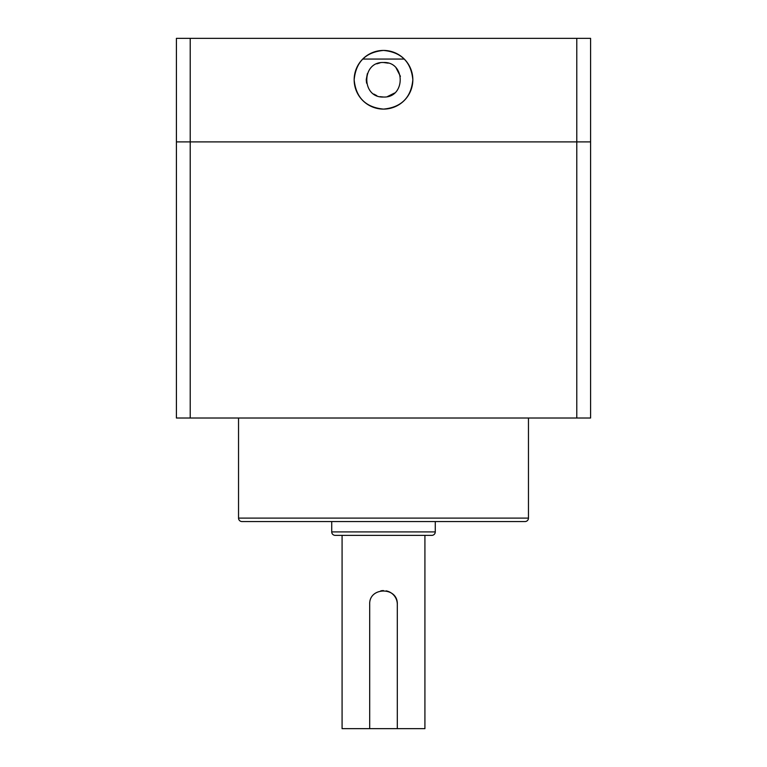 <?xml version="1.0" encoding="UTF-8"?>
<svg xmlns="http://www.w3.org/2000/svg" width="767" height="767" viewBox="0 0 767 767"><rect width="100%" height="100%" fill="white"/><g stroke="black" fill="none" stroke-linecap="round" stroke-linejoin="round"><path stroke-width="1.15" d="M331.728 521.56L331.728 531.914A3.452 3.452 0 0 0 335.179 535.366L431.821 535.366A3.452 3.452 0 0 0 435.272 531.914L435.272 521.56M238.537 418.015L238.537 518.108A3.452 3.452 0 0 0 241.989 521.56L525.012 521.56A3.452 3.452 0 0 0 528.463 518.108L528.463 418.015M424.918 535.366L424.918 728.65L397.306 728.65L397.306 604.396A13.806 13.806 0 0 0 386.204 590.858M397.306 604.396C398.15 586.563 368.831 586.602 369.694 604.396L369.694 728.65L342.082 728.65L342.082 535.366M576.784 418.015L576.784 141.895L590.59 141.895L590.59 418.015L176.41 418.015L176.41 141.895L576.784 141.895L190.216 141.895L190.216 418.015M369.694 728.65L397.306 728.65M383.481 590.59A13.806 13.806 0 0 0 380.787 590.858M383.5 50.43A29.338 29.338 0 0 0 354.162 79.768A29.338 29.338 0 0 0 383.5 109.106C365.677 107.37 355.898 97.591 354.162 79.778C355.898 61.945 365.677 52.166 383.5 50.43C401.314 52.156 411.093 61.935 412.838 79.749C411.131 97.572 401.352 107.351 383.5 109.106A29.338 29.338 0 0 0 412.838 79.768A29.338 29.338 0 0 0 383.5 50.43M383.5 97.026C361.228 98.099 361.238 61.437 383.5 62.511C405.772 61.437 405.762 98.099 383.5 97.026L380.058 96.68M380.077 62.856L376.827 63.853M367.374 73.622L366.243 79.634M366.243 79.787L366.578 83.172M373.845 94.073L376.818 95.674M362.724 59.059L404.276 59.059M190.216 38.35L176.41 38.35L176.41 141.895L190.216 141.895L190.216 38.35L590.59 38.35L590.59 141.895L576.784 141.895L576.784 38.35M387.44 96.565L394.526 93.047M400.412 76.345L396.136 68.014M388.207 63.162L383.5 62.511M331.728 531.914L435.272 531.914M238.537 518.108L528.463 518.108"/></g></svg>
